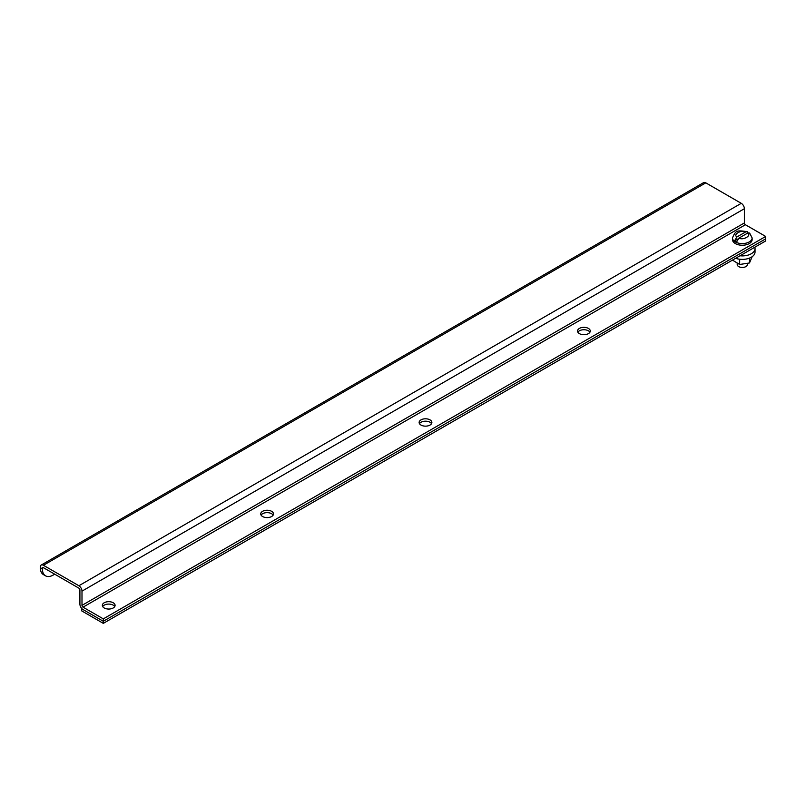 <?xml version="1.0" encoding="UTF-8"?>
<svg xmlns="http://www.w3.org/2000/svg" width="806" height="806" viewBox="0 0 806 806"><rect width="100%" height="100%" fill="white"/><g stroke="black" fill="none" stroke-linecap="round" stroke-linejoin="round"><path stroke-width="1.21" d="M579.393 333.624A6.377 3.677 180 0 1 577.529 331.024A6.377 3.677 180 0 1 581.469 327.619A6.377 3.677 180 0 1 588.41 328.415A6.377 3.677 180 0 1 590.274 331.024A6.377 3.677 180 0 1 586.345 334.419A6.377 3.677 180 0 1 579.393 333.624M577.872 332.223A6.377 3.677 180 0 1 588.41 330.813A6.377 3.677 180 0 1 589.932 332.223M421.004 425.074A6.377 3.677 180 0 1 419.13 422.475A6.377 3.677 180 0 1 423.069 419.07A6.377 3.677 180 0 1 430.011 419.866A6.377 3.677 180 0 1 431.885 422.475A6.377 3.677 180 0 1 427.946 425.87A6.377 3.677 180 0 1 421.004 425.074M419.483 423.664A6.377 3.677 180 0 1 430.011 422.263A6.377 3.677 180 0 1 431.532 423.664M262.605 516.525A6.377 3.677 180 0 1 260.731 513.926A6.377 3.677 180 0 1 264.67 510.52A6.377 3.677 180 0 1 271.622 511.316A6.377 3.677 180 0 1 273.486 513.926A6.377 3.677 180 0 1 269.547 517.321A6.377 3.677 180 0 1 262.605 516.525M261.084 515.115A6.377 3.677 180 0 1 271.622 513.714A6.377 3.677 180 0 1 273.133 515.115M104.206 607.976A6.377 3.677 180 0 1 102.342 605.366A6.377 3.677 180 0 1 106.271 601.971A6.377 3.677 180 0 1 113.223 602.767A6.377 3.677 180 0 1 115.087 605.366A6.377 3.677 180 0 1 111.147 608.772A6.377 3.677 180 0 1 104.206 607.976M102.684 606.565A6.377 3.677 180 0 1 113.223 605.165A6.377 3.677 180 0 1 114.744 606.565M43.413 567.666L78.877 588.148A1.471 0.846 60 0 1 79.915 589.942L79.915 604.178A4.403 2.539 -120 0 0 83.028 609.558L103.309 621.275L103.309 618.877L83.028 607.17A1.471 0.846 60 0 1 81.99 605.366L81.99 591.141A4.403 2.539 -120 0 0 78.877 585.75L43.413 565.278A4.403 2.539 -120 0 0 41.207 565.056A4.403 2.539 -120 0 0 40.3 567.071L40.3 567.636A15.274 8.816 120 0 0 43.464 574.628L45.539 575.827A15.274 8.816 -60 0 1 42.375 568.835L42.375 568.27A1.471 0.846 60 0 1 42.678 567.595A1.471 0.846 60 0 1 43.413 567.666L42.375 568.27M41.207 565.056L703.598 182.63A4.403 2.539 60 0 1 705.794 182.851L741.268 203.324A4.403 2.539 60 0 1 744.371 208.714L744.371 222.95A1.471 0.846 -120 0 0 745.409 224.743L765.7 236.45L765.7 238.848L103.309 621.275L765.7 238.848L765.7 240.944L103.309 623.37L81.718 610.898L81.92 608.691M765.7 236.45L103.309 618.877M54.697 574.184L53.176 575.071A15.274 8.816 -60 0 1 45.539 575.827M81.718 608.802L103.309 621.275L103.309 623.37M752.129 237.911A9.823 5.672 180 0 1 746.064 243.15A9.823 5.672 180 0 1 735.354 241.921A9.823 5.672 180 0 1 732.473 237.911L732.473 239.573A9.823 5.672 0 0 0 735.354 243.583A9.823 5.672 0 0 0 746.064 244.812A9.823 5.672 0 0 0 752.129 239.573L752.129 237.911L749.6 233.015L747.636 233.105L738.981 238.092L736.442 242.173A9.813 5.662 180 0 1 735.364 241.629A9.813 5.662 180 0 1 734.427 241.004L736.966 236.934L745.621 231.937L747.293 231.675L748.129 232.874M737.208 263.421L737.208 264.509A5.088 2.942 0 0 0 738.699 266.595A5.088 2.942 0 0 0 744.25 267.229A5.088 2.942 0 0 0 747.394 264.509L747.394 263.552M737.883 239.019L734.427 241.004M752.139 256.711L749.499 262.958L739.666 264.479L732.463 260.137M739.666 264.479L739.666 259.23M749.499 262.958L749.499 258.101M735.636 258.303A12.725 7.345 -0 0 0 748.512 258.454A12.725 7.345 -0 0 0 755.031 252.046L755.031 248.55A12.725 7.345 180 0 1 740.009 255.774M754.819 247.23A12.725 7.345 180 0 1 755.031 248.55M40.3 567.636L42.375 568.835M43.413 565.278L705.794 182.851M745.409 224.743L83.028 607.17M81.99 591.141L744.371 208.714M744.371 222.95L81.99 605.366M741.268 203.324L78.877 585.75M736.966 236.934C732.583 234.576 741.54 229.408 745.621 231.937M747.636 233.105C752.018 235.463 743.061 240.631 738.981 238.092M732.473 237.911C735.818 230.335 736.563 230.153 747.293 231.675"/></g></svg>
